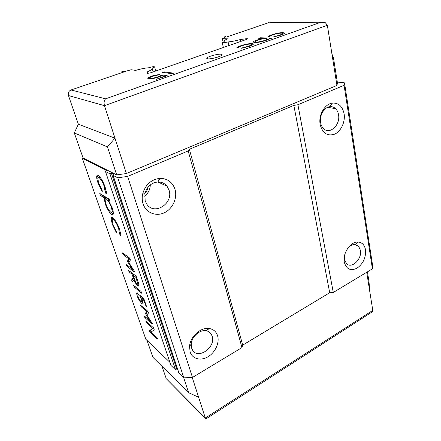<?xml version="1.0" encoding="UTF-8"?>
<svg xmlns="http://www.w3.org/2000/svg" width="441" height="441" viewBox="0 0 441 441"><rect width="100%" height="100%" fill="white"/><g stroke="black" fill="none" stroke-linecap="round" stroke-linejoin="round"><path stroke-width="0.66" d="M269.197 22.491L226.128 37.16L225.996 36.669L224.794 36.636L225.031 37.535L222.336 38.676L227.732 38.858C225.312 39.822 224.022 40.622 223.863 41.25L224.348 41.79L222.281 42.816L222.815 43.036L228.085 41.945C231.652 41.63 235.665 40.848 240.119 39.596L246.359 38.709L247.71 38.797L246.662 39.37L150.839 72.737L147.393 73.382L147.145 73.195L147.696 71.624C150.629 70.362 152.145 69.353 152.239 68.587L152.035 68.184L154.604 66.883C153.892 66.437 151.963 66.734 148.799 67.771C145.144 68.002 140.762 68.873 135.657 70.384L131.159 69.744L126.826 70.973L121.854 71.607L125.542 71.414L71.034 89.975L105.597 98.834L320.877 22.199L270.735 22.485M191.637 348.158L192.689 350.352C198.533 359.801 216.007 346.918 212.198 336.235L211.007 333.765C209.789 332.095 208.119 331.086 205.997 330.739C199.734 329.521 191.67 336.709 191.229 344.035L191.637 348.158M190.11 351.912C192.32 359.007 200.749 361.168 207.97 356.797C215.225 352.53 219.695 342.85 217.628 335.893C216.322 331.759 213.571 329.3 209.387 328.517C201.024 326.858 190.148 336.527 189.564 346.378L190.11 351.912M144.968 193.274C146.671 191.493 147.735 189.393 148.165 186.973M145.161 200.842L146.969 204.409C154.659 215.743 173.633 203.235 169.057 190.198L167.029 186.207C164.697 183.324 161.649 181.912 157.872 181.979C151.235 182.767 146.903 186.664 144.88 193.676L145.161 200.842M144.554 196.212C148.231 193.323 150.144 189.553 150.293 184.906M143.027 203.72C145.817 212.672 155.816 216.779 164.195 212.816C172.613 208.984 177.624 198.163 175.033 189.415C172.563 182.21 167.597 178.522 160.116 178.357C151.197 179.388 145.37 184.63 142.636 194.079C141.936 197.43 142.068 200.644 143.027 203.72M344.537 255.609L344.548 259.495L346.29 263.343C351.223 269.528 362.276 259.187 360.424 250.295L358.594 246.254L354.878 244.512C352.254 244.485 349.829 245.83 347.596 248.548M344.305 262.158C346.328 269.197 350.578 271.204 357.05 268.172C363.213 263.685 366.036 257.561 365.517 249.81C364.613 245.053 362.16 242.467 358.158 242.048C351.003 241.315 342.822 252.577 344.195 261.414L344.305 262.158M320.613 122.686C321.054 125.084 321.991 127.014 323.424 128.469C329.543 135.211 340.612 124.974 338.528 114.704C338.104 112.179 337.122 110.156 335.584 108.64C333.914 107.069 331.968 106.419 329.752 106.7C324.339 107.273 319.593 114.98 320.486 121.782L320.613 122.686M320.155 124.555C322.569 133.325 327.437 136.512 334.752 134.108C341.075 131.242 345.408 121.854 344.112 113.844C342.53 106.386 338.638 102.797 332.426 103.078C325.177 103.817 318.771 114.197 319.984 123.337L320.155 124.555M207.81 58.846L206.719 58.3C206.586 56.906 217.374 53.813 220.98 54.193L222.154 54.756C222.319 56.139 211.3 59.287 207.81 58.846M172.051 73.719L162.569 72.363L164.289 71.894L173.638 73.156L172.051 73.719M260.151 37.772L272.246 38.119L269.043 38.687C268.905 39.155 267.847 39.74 265.868 40.44C261.64 41.84 257.924 42.562 254.727 42.601L253.294 42.049C253.432 41.537 254.567 40.897 256.69 40.142L263.426 38.439L258.658 38.295L260.151 37.772L260.267 38.339M281.022 35.065L273.299 36.994L280.002 35.004C281.672 34.415 282.582 33.918 282.742 33.516L281.59 33.108C278.966 33.196 276.06 33.775 272.88 34.85C271.105 35.484 270.162 36.008 270.052 36.438L268.2 36.735C268.459 36.206 269.66 35.567 271.816 34.822C275.89 33.444 279.6 32.7 282.962 32.584L284.555 33.163C284.307 33.681 283.133 34.315 281.022 35.065M249.474 46.261L241.541 48.24L248.509 46.167C250.383 45.506 251.398 44.949 251.557 44.491L250.532 44.078C247.98 44.122 245.036 44.706 241.696 45.836C239.821 46.498 238.779 47.066 238.559 47.54L236.679 47.909C236.955 47.319 238.289 46.608 240.681 45.776C244.959 44.332 248.724 43.582 251.987 43.532L253.399 44.111C253.173 44.695 251.861 45.412 249.474 46.261M158.451 77.12C154.245 78.465 150.998 79.033 148.727 78.834L147.696 78.272L147.818 77.991L151.054 76.321L155.541 75.047L159.978 74.546L152.002 76.447L149.653 77.666L150.337 78.266C151.969 78.415 154.295 78.007 157.321 77.043L162.497 74.998L167.194 75.681L156.373 79.275L164.614 76.106L161.819 75.698L158.451 77.12M331.93 53.945L336.946 85.438L337.464 82.991L333.523 58.179L331.93 53.945L327.36 25.253L104.473 105.669L114.963 138.154L107.461 146.903L74.303 132.956L78.36 124.224L68.449 95.543C67.82 92.919 68.68 91.061 71.034 89.975M157.823 178.611L158.523 180.931M158.837 181.979L158.992 182.497M166.913 379.332L205.324 418.013L192.232 377.468M161.979 366.284L166.119 378.268M183.677 377.678L188.643 392.711L152.933 357.32L147.007 340.402M169.895 362.326L145.861 339.311L82.335 158.358L106.739 170.656L105.482 171.527L109.908 173.782L114.026 173.556L114.241 173.804L113.133 175.424L117.797 177.8L127.62 176.422L188.191 150.927L189.382 149.273L293.844 105.393L297.895 104.743L344.074 85.306L344.504 82.842L337.315 82.048M74.303 132.956L83.101 158.054L82.335 158.358M83.101 158.054L116.705 174.901L126.385 173.528L336.946 85.438M105.482 171.527L170.932 365.402L175.59 369.889L177.817 369.905M113.006 175.314L178.798 372.849L183.842 377.838L192.48 377.457L241.955 347.596L242.688 345.127L329.708 292.741L333.286 292.466L372.413 268.845L372.48 264.694L344.504 82.842M152.371 323.655L152.454 324.041L152.073 324.025L144.946 317.652L144.163 316.379L144.058 315.921L144.361 315.977L150.105 321.092L145.558 313.766L145.519 313.022L146.947 311.732L141.153 306.688L140.26 304.946L147.614 311.092L148.567 312.961L146.831 314.907L152.371 323.655M141.809 292.708L141.925 293.21L141.616 293.188L134.422 287.234L133.524 285.465L141.004 291.402L141.809 292.708M134.56 271.463L134.654 271.921L134.296 271.981L127.267 266.502L126.468 265.217L126.633 264.683L132.3 269.076L127.647 261.711L127.576 260.846L128.855 258.889L123.149 254.6L122.223 252.776L129.45 257.935L130.442 259.909L128.904 262.698L134.56 271.463M100.482 195.506L99.782 193.483L109.153 199.078L109.859 201.157L108.558 200.374L112.306 208.031L113.376 213.19C113.315 214.69 112.747 215.103 111.667 214.436C109.307 212.534 107.135 208.935 105.151 203.637L104.175 197.733L100.482 195.506L101.617 195.021L101.424 194.47M98.2 175.435C100.702 177.321 103.023 181.218 105.162 187.122L106.435 193.009L106.198 194.012L105.156 192.006L104.247 186.477C102.648 182.034 100.901 179.074 99.004 177.602C98.255 177.232 97.852 177.585 97.803 178.671L98.828 183.439L102.136 190.253L102.273 191.714L97.996 182.938C97.092 180.375 96.656 178.324 96.678 176.791C96.733 175.391 97.241 174.945 98.2 175.435M112.769 217.815C115.305 219.954 117.582 223.808 119.599 229.375L120.735 234.612L120.448 235.588L119.434 233.631L118.673 228.631C117.163 224.441 115.448 221.52 113.535 219.861C112.731 219.37 112.301 219.646 112.24 220.693L113.155 224.91L116.358 231.503L116.452 232.804L112.306 224.315L111.138 218.918C111.182 217.529 111.727 217.165 112.769 217.815M138.584 283.254L139.075 286.038L137.774 286.011L135.299 282.769L133.965 279.886L132.515 281.722L131.616 279.936L133.237 277.637L132.068 274.247L129.141 271.926L128.221 270.124L136.159 276.143L138.584 283.254M141.572 297.901L143.187 302.989C143.116 304.031 142.597 304.147 141.627 303.342L139.323 300.591L137.245 296.38L136.655 293.629L137.405 292.89L138.386 294.395L138.491 294.864L137.818 295.536L138.198 297.168L139.538 299.847L141.032 301.611L142.079 301.396L139.72 295.299L143.788 298.502L146.291 305.839L146.418 306.39L146.12 306.368L143.386 299.428L141.572 297.901L142.498 297.421M157.492 338.655L157.591 339.09L157.244 339.002L150.012 332.31L149.256 330.987L152.696 328.242L146.776 322.884L145.861 321.136L153.424 327.735L154.218 329.747L151.048 332.15L156.676 337.337L157.492 338.655M372.413 268.845L344.074 85.306M333.286 292.466L297.895 104.743M329.708 292.741L293.844 105.393M242.688 345.127L189.382 149.273M241.955 347.596L188.191 150.927M192.48 377.457L127.62 176.422M183.842 377.838L117.797 177.8M106.314 191.515L105.156 192.006M104.848 186.223L104.247 186.477M100.057 177.166L99.004 177.602M99.931 177.006L99.054 177.58M98.586 182.695L97.996 182.938M97.946 177.877L98.007 175.347M109.456 199.982L108.558 200.374M113.221 214.155L112.802 213.929L111.667 214.436M112.802 213.929L111.358 212.612M105.735 203.384L105.151 203.637M105.278 199.062L105.322 197.237L104.175 197.733M105.322 197.237L101.617 195.021M109.109 200.131L107.499 198.544L106.27 199.001M112.212 211.972L113.271 211.724M110.967 212.419C111.771 212.893 112.207 212.579 112.268 211.482L111.43 207.468C109.875 203.262 108.183 200.451 106.347 199.04C105.57 198.571 105.151 198.847 105.085 199.872L105.967 204.1C107.488 208.146 109.153 210.919 110.967 212.419M112.02 207.215L111.43 207.468M107.499 198.544L106.347 199.04M120.619 233.239L119.434 233.631M119.246 228.372L118.673 228.631M114.451 219.447L113.535 219.861M114.18 219.127L113.409 219.789M112.874 224.056L112.306 224.315M112.378 219.982L112.378 217.6M134.648 271.81L134.296 271.981M134.009 270.383L132.311 269.071L132.917 268.773M128.314 265.989L127.267 266.502M126.991 264.964L126.468 265.217M129.015 262.864L128.397 263.167M129.191 262.18L128.728 261.188L127.647 261.711M128.728 261.188L128.656 260.317L127.576 260.846M128.656 260.317L129.902 258.426M129.88 258.393L128.855 258.889M129.72 258.189L124.23 254.082L123.149 254.6M122.923 253.057L122.355 253.327M137.807 284.434L138.838 285.47L137.774 286.011M135.8 282.516L135.299 282.769M134.714 279.881L134.114 280.184M134.61 279.566L133.965 279.886M133.265 280.84L132.752 279.831L131.705 280.355M132.752 279.831L132.708 279.269L131.661 279.798M132.708 279.269L133.932 277.604M133.844 277.334L133.237 277.637M133.507 274.787L133.16 273.784M133.099 273.734L132.068 274.247M130.167 271.419L129.141 271.926M128.855 270.388L128.342 270.636M135.817 282.543L137.151 284.208L137.934 284.059L135.784 277.191L133.044 275.019L135.817 282.543M134.075 274.506L133.044 275.019M136.407 276.876L135.784 277.191M138.215 282.179L137.598 282.488M138.755 283.784L137.923 284.208M141.903 293.039L141.616 293.188M135.37 286.755L134.422 287.234M134.119 285.724L133.645 285.966M143.176 303.171L142.663 302.802L141.627 303.342M142.663 302.802L141.804 301.964M139.863 300.315L139.323 300.591M137.868 296.054L137.245 296.38M138.005 295.062L137.691 293.1M137.686 293.094L136.655 293.629M142.322 301.269L142.934 301.374M142.377 299.748L141.798 300.045M142.096 297.631L141.633 296.694M141.252 296.38L140.365 296.837M140.232 295.525L139.825 295.735M146.401 306.219L146.12 306.368M145.883 304.643L145.276 304.963M143.998 299.114L143.386 299.428M152.426 323.832L152.073 324.025M151.379 321.941L150.304 320.982M145.756 317.217L144.946 317.652M144.571 316.158L144.163 316.379M150.646 320.8L150.105 321.092M146.892 314.841L146.28 315.166M147.211 314.483L146.583 313.22L145.558 313.766M146.583 313.22L146.544 312.476L145.519 313.022M146.544 312.476L147.834 311.313M147.801 311.274L146.947 311.732M142.008 306.236L141.153 306.688M140.811 305.194L140.376 305.42M157.547 338.831L157.244 339.002M151.252 331.99L151.004 331.764L150.012 332.31M151.004 331.764L150.298 330.7L149.306 331.246M150.298 330.7L150.254 330.414M153.529 327.834L149.482 330.838M153.496 327.801L152.696 328.242M147.57 322.454L146.776 322.884M146.362 321.368L145.965 321.583M370.264 313.121L372.413 311.737L372.783 310.392L369.657 290.779L369.034 281.959L367.43 271.854M369.657 290.779L366.714 272.284M188.643 392.711L198.621 397.253M206.978 418.233L205.925 418.911L205.324 418.013L372.783 310.392M107.461 146.903L116.705 174.901M78.36 124.224L114.963 138.154L126.385 173.528M327.36 25.253L325.326 22.695L320.877 22.199M68.449 95.543L104.473 105.669C103.729 102.665 104.104 100.383 105.597 98.834M274.043 36.879L273.977 36.531M280.079 35.385L280.002 35.004M271.899 35.225L271.816 34.822M283.254 34.15L282.962 32.584M255.107 42.606L255.383 42.479M256.772 40.561L256.69 40.142M263.492 38.742L263.426 38.439M256.249 42.055C258.713 42.022 261.557 41.465 264.776 40.401C266.403 39.822 267.279 39.337 267.4 38.94L266.221 38.521C263.79 38.554 260.978 39.106 257.787 40.17L255.201 41.608L256.249 42.055L256.353 42.551M264.859 40.781L264.776 40.401M242.396 48.113L242.313 47.744M248.597 46.559L248.509 46.167M240.769 46.178L240.681 45.776M252.307 45.054L251.987 43.532M163.153 72.5L163.049 72.109M164.51 72.682L164.289 71.894M148.005 78.636L147.818 77.991M151.18 76.767L151.054 76.321M155.651 75.45L155.541 75.047M150.508 78.867L150.337 78.266M157.437 77.462L157.321 77.043M160.871 76.172L160.706 75.56M161.582 75.819L161.406 75.191M162.729 75.83L162.497 74.998M156.979 79.248L156.869 78.856M164.736 76.552L164.614 76.106M148.198 73.366L147.696 71.624M240.538 41.504L240.119 39.596M228.907 45.555L228.085 41.945M222.336 38.676L223.152 42.226M121.854 71.607L122.146 72.567M122.83 71.756L122.984 72.285M224.794 36.636L225.004 37.54M178.969 373.141L113.133 175.424M177.078 370.049L111.551 173.693M175.59 369.889L109.908 173.782M246.513 39.42L246.359 38.709M223.355 47.485L222.297 42.893M105.261 191.273L106.198 190.876M96.678 176.791L97.847 176.306M104.087 198.5L105.234 198.009M112.268 211.482L113.161 211.085M119.577 232.848L120.465 232.44M111.138 218.918L112.257 218.416M127.51 261.044L128.596 260.521M131.616 279.936L132.664 279.407M137.934 284.059L138.717 283.662M136.644 293.783L137.68 293.248M142.079 301.396L142.823 301.01M145.442 313.204L146.467 312.663M149.256 330.987L150.249 330.447M372.413 311.737L205.925 418.911M166.378 378.791L205.545 418.531M282.742 33.516L282.896 34.321M255.24 41.779L255.411 42.606M267.4 38.94L267.566 39.767M251.557 44.491L251.739 45.346M149.609 77.98L149.874 78.895M320.486 121.782L319.984 123.337M329.752 106.7L332.426 103.078M327.586 107.345L335.584 108.64M344.465 258.939L344.195 261.414M354.878 244.512L358.158 242.048M354.344 244.512L358.594 246.254M144.88 193.676L142.636 194.079M167.029 186.207L157.872 181.979L160.116 178.357M191.229 344.035L189.564 346.378M205.997 330.739L209.387 328.517M207.75 331.208L211.007 333.765M155.767 71.023L154.604 66.883M153.181 71.922L152.239 68.587M224.011 41.901L223.923 41.515"/></g></svg>
